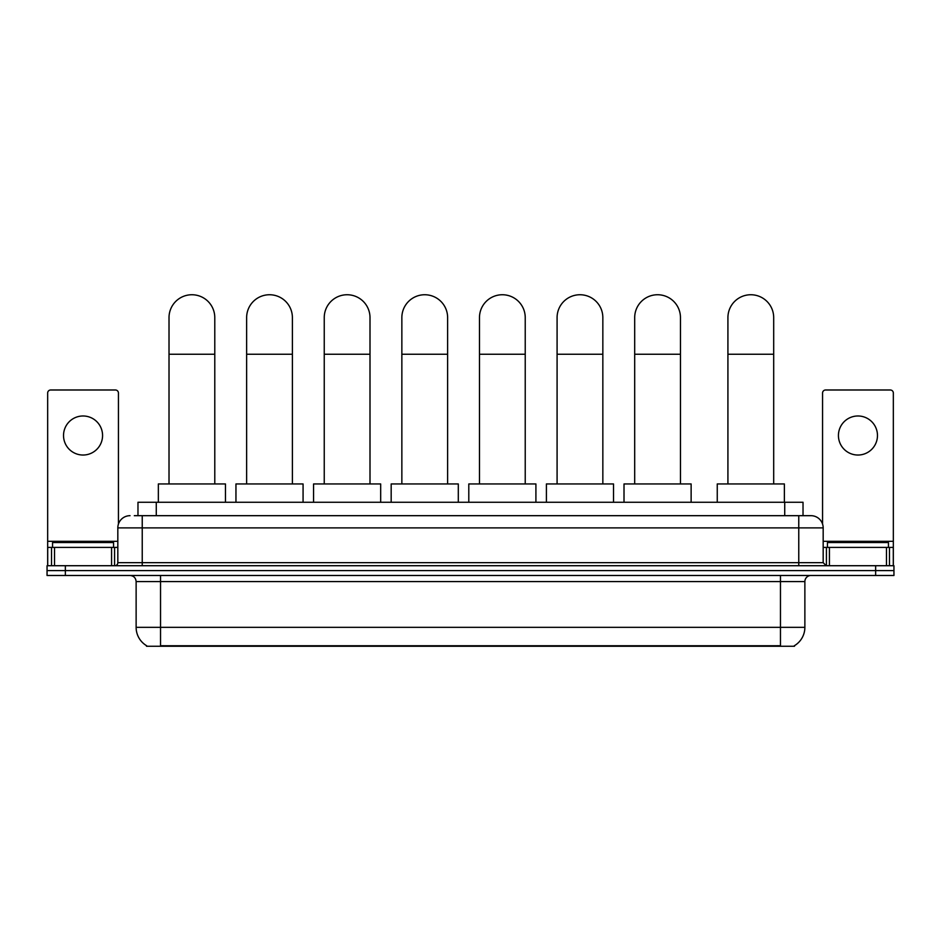 <?xml version="1.0" encoding="UTF-8"?>
<svg xmlns="http://www.w3.org/2000/svg" width="941" height="941" viewBox="0 0 941 941"><rect width="100%" height="100%" fill="white"/><g stroke="black" fill="none" stroke-linecap="round" stroke-linejoin="round"><path stroke-width="1.41" d="M137.974 515.68L137.974 502.259L803.026 502.259L803.026 515.68M794.498 645.655L794.498 646.255L146.502 646.255L146.502 645.655M146.69 645.761A21.361 21.361 0 0 1 136.127 627.341L160.535 627.341L160.535 645.761L780.465 645.761L780.465 627.341L804.873 627.341L804.873 581.585A6.105 6.105 0 0 1 810.966 575.48M136.127 627.341L136.127 581.585C135.775 577.868 133.74 575.845 130.034 575.48M794.31 645.761A21.361 21.361 0 0 0 804.873 627.341M65.352 565.717L893.95 565.717L893.95 570.599L47.05 570.599L47.05 575.48L65.352 575.48L65.352 570.599L47.05 570.599L47.05 565.717L65.352 565.717L65.352 570.599L893.95 570.599L893.95 575.48L65.352 575.48M134.587 515.68L810.966 515.68A12.198 12.198 0 0 1 823.175 527.889L823.175 562.659L826.222 565.717M134.304 515.68L142.232 515.68L142.232 527.889L117.825 527.889L117.825 562.659A3.046 3.046 0 0 1 114.778 565.717M130.034 515.68A12.198 12.198 0 0 0 117.825 527.889M823.175 527.889L798.768 527.889L798.768 515.68L810.966 515.68M113.555 547.415L113.555 542.534L52.543 542.534L52.543 547.415M83.055 415.981A19.526 19.526 0 0 0 63.529 435.507A19.526 19.526 0 0 0 83.055 455.032A19.526 19.526 0 0 0 102.569 435.507A19.526 19.526 0 0 0 83.055 415.981M111.579 565.717L111.579 547.415L54.519 547.415L54.519 565.717M118.437 524.078L118.437 393.044A3.046 3.046 0 0 0 115.39 389.986L50.708 389.986A3.046 3.046 0 0 0 47.662 393.044L47.662 547.415L54.519 547.415M111.579 547.415L117.825 547.415M47.662 565.717L47.662 547.415M888.457 547.415L888.457 542.534L827.445 542.534L827.445 547.415M169.015 483.956L169.015 317.623A22.878 22.878 0 0 1 191.905 294.745A22.878 22.878 0 0 1 214.783 317.623A22.878 22.878 0 0 0 191.905 294.745M214.783 483.956L214.783 317.623M225.464 502.259L225.464 483.956L158.347 483.956L158.347 502.259M246.636 483.956L246.636 317.623A22.878 22.878 0 0 1 269.514 294.745A22.878 22.878 0 0 1 292.392 317.623A22.878 22.878 0 0 0 269.514 294.745M292.392 483.956L292.392 317.623M303.073 502.259L303.073 483.956L235.956 483.956L235.956 502.259M324.245 483.956L324.245 317.623A22.878 22.878 0 0 1 347.123 294.745A22.878 22.878 0 0 1 370.001 317.623A22.878 22.878 0 0 0 347.123 294.745M370.001 483.956L370.001 317.623M380.682 502.259L380.682 483.956L313.565 483.956L313.565 502.259M401.854 483.956L401.854 317.623A22.878 22.878 0 0 1 424.744 294.745A22.878 22.878 0 0 1 447.622 317.623A22.878 22.878 0 0 0 424.744 294.745M447.622 483.956L447.622 317.623M458.302 502.259L458.302 483.956L391.174 483.956L391.174 502.259M479.475 483.956L479.475 317.623A22.878 22.878 0 0 1 502.353 294.745A22.878 22.878 0 0 1 525.231 317.623A22.878 22.878 0 0 0 502.353 294.745M525.231 483.956L525.231 317.623M535.911 502.259L535.911 483.956L468.794 483.956L468.794 502.259M557.084 483.956L557.084 317.623A22.878 22.878 0 0 1 579.962 294.745A22.878 22.878 0 0 1 602.84 317.623A22.878 22.878 0 0 0 579.962 294.745M602.84 483.956L602.84 317.623M613.52 502.259L613.52 483.956L546.403 483.956L546.403 502.259M634.693 483.956L634.693 317.623A22.878 22.878 0 0 1 657.571 294.745A22.878 22.878 0 0 1 680.461 317.623A22.878 22.878 0 0 0 657.571 294.745M680.461 483.956L680.461 317.623M691.129 502.259L691.129 483.956L624.012 483.956L624.012 502.259M727.922 483.956L727.922 317.623A22.878 22.878 0 0 1 750.812 294.745A22.878 22.878 0 0 1 773.69 317.623A22.878 22.878 0 0 0 750.812 294.745M773.69 483.956L773.69 317.623M784.371 502.259L784.371 483.956L717.254 483.956L717.254 502.259M857.945 415.981A19.526 19.526 0 0 0 838.431 435.507A19.526 19.526 0 0 0 857.945 455.032A19.526 19.526 0 0 0 877.471 435.507A19.526 19.526 0 0 0 857.945 415.981M886.481 565.717L886.481 547.415L829.421 547.415L829.421 565.717M886.481 547.415L893.338 547.415L893.338 393.044A3.046 3.046 0 0 0 890.292 389.986L825.61 389.986A3.046 3.046 0 0 0 822.563 393.044L822.563 524.078M823.175 547.415L829.421 547.415M893.338 547.415L893.338 565.717M778.019 646.255L778.019 645.655M162.981 646.255L162.981 645.655M156.277 515.68L156.277 502.259M784.723 515.68L784.723 502.259M780.465 575.48L780.465 581.585L136.127 581.585M804.873 581.585L780.465 581.585L780.465 627.341L160.535 627.341L160.535 575.48M875.648 575.48L875.648 565.717M142.232 565.717L142.232 562.659L823.175 562.659M117.825 562.659L142.232 562.659L142.232 527.889L798.768 527.889L798.768 565.717M117.825 541.31L47.662 541.31M114.579 547.415L114.579 565.717M47.709 547.415L47.709 565.717M51.52 565.717L51.52 547.415M169.015 354.239L214.783 354.239M246.636 354.239L292.392 354.239M324.245 354.239L370.001 354.239M401.854 354.239L447.622 354.239M479.475 354.239L525.231 354.239M557.084 354.239L602.84 354.239M634.693 354.239L680.461 354.239M727.922 354.239L773.69 354.239M893.338 541.31L823.175 541.31M893.291 565.717L893.291 547.415M889.48 547.415L889.48 565.717M826.421 565.717L826.421 547.415"/></g></svg>
